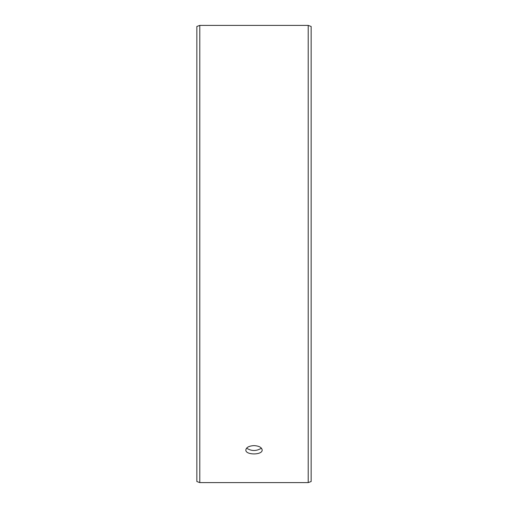 <?xml version="1.0" encoding="UTF-8"?>
<svg xmlns="http://www.w3.org/2000/svg" width="508" height="508" viewBox="0 0 508 508"><rect width="100%" height="100%" fill="white"/><g stroke="black" fill="none" stroke-linecap="round" stroke-linejoin="round"><path stroke-width="0.76" d="M196.85 481.533L196.85 26.467L199.79 25.4L199.79 482.6L196.85 481.533M308.21 25.4L308.21 482.6L311.15 481.533L311.15 26.467L308.21 25.4L199.79 25.4M246.577 448.177C251.53 451.269 256.476 451.269 261.423 448.177M254 445.618C258.959 445.91 261.684 447.351 262.166 449.948C262.668 455.238 245.332 455.238 245.834 449.948C246.316 447.358 249.034 445.91 254 445.618M308.21 482.6L199.79 482.6"/></g></svg>
